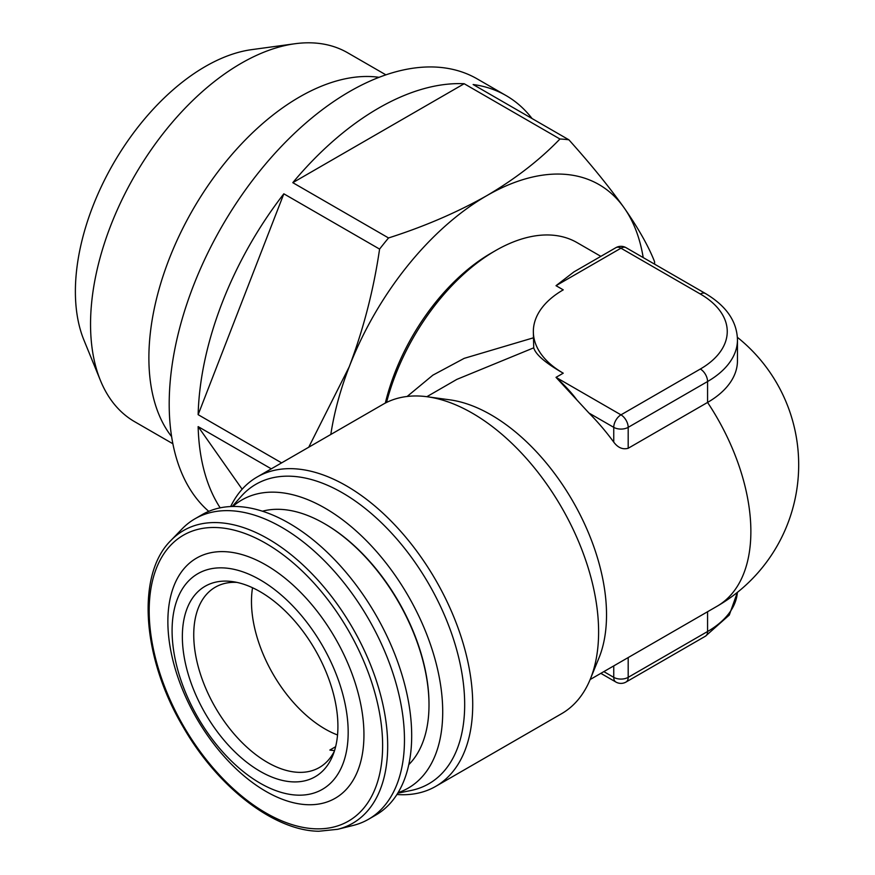 <?xml version="1.0" encoding="UTF-8"?>
<svg xmlns="http://www.w3.org/2000/svg" width="875" height="875" viewBox="0 0 875 875"><rect width="100%" height="100%" fill="white"/><g stroke="black" fill="none" stroke-linecap="round" stroke-linejoin="round"><path stroke-width="1.31" d="M292.797 182.667A255.15 147.306 -60 0 1 378.481 108.194A255.15 147.306 -60 0 1 464.177 83.727L292.797 182.667L388.544 237.956A255.15 147.306 120 0 0 379.586 249.091L283.839 193.812L198.144 414.673L281.619 462.875M208.764 511.361A255.15 147.306 -60 0 1 186.998 303.516A255.15 147.306 -60 0 1 349.617 91.536A255.15 147.306 -60 0 1 477.192 78.892L506.056 95.561A255.15 147.306 -60 0 1 532.077 118.552M220.172 507.839A255.15 147.306 -60 0 1 198.144 426.617L242.145 489.223M271.283 468.836L198.144 426.617M198.144 414.673A255.15 147.306 -60 0 1 283.839 193.812M172.889 443.767L134.662 421.706A212.997 122.97 -60 0 1 100.461 380.527L83.934 340.112A183.706 106.061 -60 0 1 205.286 66.533A183.706 106.061 -60 0 1 251.639 49.645L294.897 43.75A212.997 122.97 -60 0 1 347.659 52.784L385.886 74.845M100.461 380.527A212.997 122.97 -60 0 1 241.161 63.328A212.997 122.97 -60 0 1 294.897 43.75M171.62 436.636A212.997 122.97 -60 0 1 167.836 262.478A212.997 122.97 -60 0 1 299.491 97.005A212.997 122.97 -60 0 1 379.072 77.317M334.338 751.242A104.103 60.102 60 0 1 319.397 767.495A104.103 60.102 60 0 1 298.988 772.352A104.103 60.102 60 0 1 207.222 691.655A104.103 60.102 60 0 1 215.305 587.191A104.103 60.102 60 0 1 235.714 582.334A104.103 60.102 60 0 1 236.841 582.378M226.702 581.12A109.987 63.503 60 0 1 232.378 581.591A109.987 63.503 60 0 1 315.131 649.753A109.987 63.503 60 0 1 332.795 755.508A109.987 63.503 60 0 1 293.562 781.9A109.987 63.503 60 0 1 189.908 679.569A109.987 63.503 60 0 1 226.702 581.12M297.97 795.156A124.513 71.892 60 0 1 180.633 679.306A124.513 71.892 60 0 1 222.294 567.864A124.513 71.892 60 0 1 339.631 683.714A124.513 71.892 60 0 1 297.97 795.156M308.044 804.727A138.655 80.052 60 0 1 177.384 675.719A138.655 80.052 60 0 1 223.77 551.633A138.655 80.052 60 0 1 354.43 680.63A138.655 80.052 60 0 1 308.044 804.727M170.953 540.422L182.033 528.948A173.502 100.166 60 0 1 195.037 518.755A173.502 100.166 60 0 1 229.053 510.661A173.502 100.166 60 0 1 382.003 645.159A173.502 100.166 60 0 1 368.528 819.262A173.502 100.166 60 0 1 353.205 825.431L337.739 829.292A169.05 97.595 60 0 0 371.109 666.214A169.05 97.595 60 0 0 216.77 522.594A169.05 97.595 60 0 0 170.953 540.422C136.095 574.47 142.002 657.584 182.941 726.578C217.273 786.844 273.886 830.812 318.85 831.25L337.739 829.292M195.037 518.755L202.245 514.587A173.502 100.166 60 0 1 236.272 506.494A173.502 100.166 60 0 1 389.222 640.992A173.502 100.166 60 0 1 375.747 815.095L368.528 819.262M262.456 511.208A148.061 85.487 60 0 1 324.308 523.567L324.308 523.567A148.061 85.487 60 0 1 429.002 704.9A148.061 85.487 60 0 1 408.778 764.652M325.084 524.016L324.308 523.567L325.084 524.016A146.967 84.853 -120 0 1 429.002 704.014L429.002 704.9M232.838 506.472A166.359 96.042 60 0 1 325.084 508.178A166.359 96.042 60 0 1 436.188 663.545A166.359 96.042 60 0 1 398.07 792.673M232.225 506.483L241.128 496.431A172.922 99.838 60 0 1 342.398 492.822A172.922 99.838 60 0 1 459.309 660.133A172.922 99.838 60 0 1 410.911 790.508L397.753 793.188M230.672 506.538A178.598 103.119 60 0 1 257.119 477.017A178.598 103.119 60 0 1 346.423 485.866A178.598 103.119 60 0 1 472.719 704.605A178.598 103.119 60 0 1 435.728 786.363A178.598 103.119 60 0 1 396.933 794.511M385.328 403.069A157.172 90.737 -60 0 1 491.061 253.192L495.392 250.688A163.297 94.281 120 0 0 495.392 250.698A163.297 94.281 120 0 0 386.531 402.456M588.984 413.055L576.964 400.039C571.823 393.006 564.834 385.448 556.019 377.355L620.966 414.848L700.35 369.02A91.853 53.036 0 0 0 700.35 294.022L620.966 248.194A10.205 5.895 120 0 1 626.073 247.691L705.447 293.519C726.316 305.944 736.98 321.387 737.461 339.861L737.461 360.773A102.058 58.92 180 0 1 707.569 402.434L707.569 381.522L628.184 427.35A10.205 5.895 180 0 1 613.747 427.35L588.984 413.055A163.297 94.281 60 0 1 613.747 442.116C617.925 447.738 622.738 449.783 628.184 448.273L707.569 402.434A163.297 94.281 -120 0 1 750.87 531.519A163.297 94.281 -120 0 1 717.041 606.266L590.133 679.536M435.728 786.363L561.619 713.683A178.598 103.119 -120 0 0 590.297 679.153L598.927 658.033A163.297 94.281 -120 0 0 606.528 614.852A163.297 94.281 -120 0 0 449.87 399.842L427.252 396.758A178.598 103.119 -120 0 0 383.02 404.338L257.119 477.017M590.297 679.153A178.598 103.119 -120 0 0 598.609 631.925A178.598 103.119 -120 0 0 427.252 396.758M556.019 285.688L573.88 271.928L615.858 247.691A10.205 5.895 60 0 1 620.966 248.194L556.019 285.688L563.238 289.855A102.058 58.92 0 0 0 533.345 331.527L533.717 347.834L456.838 379.389L426.847 396.703M533.717 347.834C535.73 354.616 545.562 363.07 563.238 373.188L556.019 377.355L576.964 400.039M407.137 396.473L432.852 375.167L464.188 358.356L533.345 337.837M252.536 587.748A104.103 60.102 -120 0 0 337.542 734.978M600.852 256.353L577.041 242.605A163.297 94.281 120 0 0 495.392 250.688L491.061 253.192M533.345 331.527A102.058 58.92 0 0 0 563.238 373.188M334.545 750.597A104.103 60.102 60 0 1 329.842 750.05L335.617 746.714M654.631 264.173A255.15 147.306 120 0 0 654.577 261.712C648.616 246.433 638.498 228.517 624.236 207.977C609.339 187.042 590.888 164.314 568.881 139.803L473.134 84.525A255.15 147.306 -60 0 1 506.056 95.561M379.586 249.091C373.625 289.833 363.508 329.044 349.245 366.745L308.755 447.202M568.881 139.803A255.15 147.306 120 0 0 559.934 139.005C539.809 159.928 515.419 178.817 486.741 195.694C457.089 212.428 424.364 226.516 388.544 237.956M559.934 139.005L464.177 83.727M330.816 434.47A224.525 129.631 -60 0 1 349.245 366.745A224.525 129.631 -60 0 1 486.741 195.694A224.525 129.631 -60 0 1 624.236 207.977A224.525 129.631 -60 0 1 643.202 257.578M215.742 527.516A165.069 95.298 -120 0 0 160.519 675.259A165.069 95.298 -120 0 0 316.072 828.833A165.069 95.298 -120 0 0 371.295 681.1A165.069 95.298 -120 0 0 215.742 527.516M603.848 671.628L613.747 677.348L613.747 665.908M600.852 673.356L615.858 682.019A10.205 5.895 -60 0 1 613.747 677.348A10.205 5.895 0 0 0 628.184 677.348L628.184 657.573M615.858 682.019A10.205 10.205 0 0 0 626.073 682.019A10.205 5.895 -120 0 0 628.184 677.348L707.569 631.509L707.569 611.745M737.384 592.386L729.28 615.059L705.447 636.191A10.205 5.895 -120 0 0 707.569 631.509A102.058 58.92 0 0 0 737.362 592.397M613.747 442.116L613.747 427.35A10.205 5.895 -60 0 1 620.966 414.848A10.205 5.895 -120 0 1 628.184 427.35L628.184 448.273M737.461 339.861A102.058 58.92 180 0 1 707.569 381.522A10.205 5.895 -120 0 0 700.35 369.02M705.447 293.519A10.205 5.895 120 0 0 700.35 294.022M717.041 606.266A163.297 163.297 0 0 0 737.384 337.323M626.073 682.019L705.447 636.191M626.073 247.691A10.205 10.205 0 0 0 615.858 247.691"/></g></svg>
